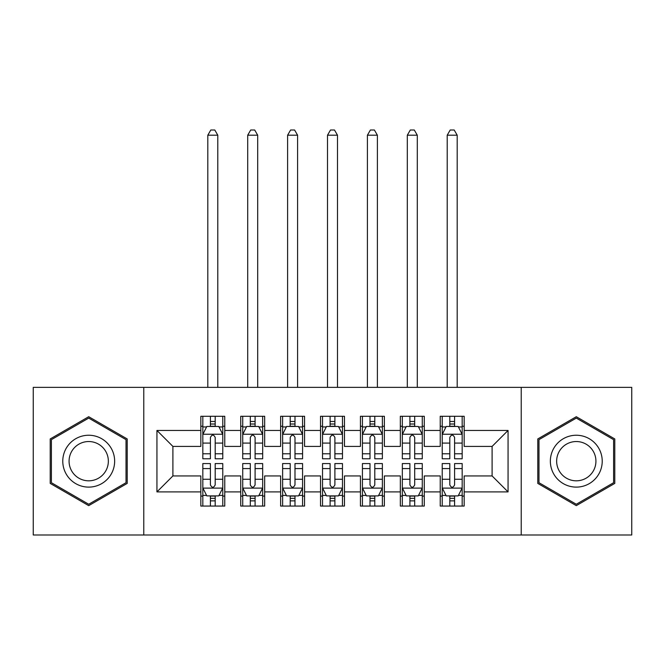 <?xml version="1.0" encoding="UTF-8"?>
<svg xmlns="http://www.w3.org/2000/svg" width="665" height="665" viewBox="0 0 665 665"><rect width="100%" height="100%" fill="white"/><g stroke="black" fill="none" stroke-linecap="round" stroke-linejoin="round"><path stroke-width="1" d="M521.227 534.993L631.75 534.993L631.75 387.363L521.227 387.363L521.227 534.993L143.773 534.993L143.773 387.363L33.25 387.363L33.25 534.993L143.773 534.993M521.227 387.363L143.773 387.363M156.94 491.901L156.94 430.455L200.83 430.455L200.83 446.414L172.9 446.414L172.9 475.94L156.94 491.901L200.83 491.901L200.83 506.065L224.77 506.065L224.77 491.901L240.73 491.901L240.73 506.065L264.67 506.065L264.67 491.901L280.63 491.901L280.63 506.065L304.57 506.065L304.57 491.901L320.53 491.901L320.53 506.065L344.47 506.065L344.47 491.901L360.43 491.901L360.43 506.065L384.37 506.065L384.37 491.901L400.33 491.901L400.33 506.065L424.27 506.065L424.27 491.901L440.23 491.901L440.23 506.065L464.17 506.065L464.17 475.94L492.1 475.94L492.1 446.414L464.17 446.414L464.17 430.455L508.06 430.455L508.06 491.901L464.17 491.901M464.17 430.455L464.17 416.29L440.23 416.29L440.23 430.455L424.27 430.455L424.27 416.29L400.33 416.29L400.33 430.455L384.37 430.455L384.37 416.29L360.43 416.29L360.43 430.455L344.47 430.455L344.47 416.29L320.53 416.29L320.53 430.455L304.57 430.455L304.57 416.29L280.63 416.29L280.63 430.455L264.67 430.455L264.67 416.29L240.73 416.29L240.73 430.455L224.77 430.455L224.77 416.29L200.83 416.29L200.83 430.455M424.27 491.901L424.27 475.94L440.23 475.94L440.23 491.901M508.06 430.455L492.1 446.414M384.37 491.901L384.37 475.94L400.33 475.94L400.33 491.901M440.23 430.455L440.23 446.414L424.27 446.414L424.27 430.455M344.47 491.901L344.47 475.94L360.43 475.94L360.43 491.901M400.33 430.455L400.33 446.414L384.37 446.414L384.37 430.455M304.57 491.901L304.57 475.94L320.53 475.94L320.53 491.901M360.43 430.455L360.43 446.414L344.47 446.414L344.47 430.455M264.67 491.901L264.67 475.94L280.63 475.94L280.63 491.901M320.53 430.455L320.53 446.414L304.57 446.414L304.57 430.455M224.77 491.901L224.77 475.94L240.73 475.94L240.73 491.901M280.63 430.455L280.63 446.414L264.67 446.414L264.67 430.455M172.9 475.94L200.83 475.94L200.83 491.901M240.73 430.455L240.73 446.414L224.77 446.414L224.77 430.455M440.23 426.265L442.225 426.265M462.175 426.265L464.17 426.265M400.33 426.265L402.325 426.265M422.275 426.265L424.27 426.265M360.43 426.265L362.425 426.265M382.375 426.265L384.37 426.265M320.53 426.265L322.525 426.265M342.475 426.265L344.47 426.265M280.63 426.265L282.625 426.265M302.575 426.265L304.57 426.265M240.73 426.265L242.725 426.265M262.675 426.265L264.67 426.265M200.83 426.265L202.825 426.265M222.775 426.265L224.77 426.265M200.83 496.09L202.825 496.09M222.775 496.09L224.77 496.09M240.73 496.09L242.725 496.09M262.675 496.09L264.67 496.09M280.63 496.09L282.625 496.09M302.575 496.09L304.57 496.09M320.53 496.09L322.525 496.09M342.475 496.09L344.47 496.09M360.43 496.09L362.425 496.09M382.375 496.09L384.37 496.09M400.33 496.09L402.325 496.09M422.275 496.09L424.27 496.09M440.23 496.09L442.225 496.09M462.175 496.09L464.17 496.09M156.94 430.455L172.9 446.414M492.1 475.94L508.06 491.901M127.215 438.95L88.711 416.714L50.208 438.95L50.208 483.405L88.711 505.641L127.215 483.405L127.215 438.95M537.786 438.95L537.786 483.405L576.289 505.641L614.793 483.405L614.793 438.95L576.289 416.714L537.786 438.95M215.194 421.477L210.406 421.477M222.775 453.779L215.194 453.779L215.194 458.784L222.775 458.784L222.775 434.445L218.785 426.464L206.815 426.464L202.825 434.445L202.825 458.784L210.406 458.784L210.406 453.779L202.825 453.779M202.825 434.445L202.825 416.29M222.775 434.445L222.775 416.29M210.406 426.464L210.406 416.29M215.194 416.29L215.194 426.464M215.194 453.779L215.194 437.437C213.598 434.361 212.002 434.361 210.406 437.437L210.406 453.779M215.194 426.265L210.406 426.265M217.788 387.363L217.788 135.195L207.812 135.195L207.812 387.363M207.812 135.195L210.805 130.008L214.795 130.008L217.788 135.195M210.406 500.878L215.194 500.878M202.825 468.576L210.406 468.576L210.406 463.571L202.825 463.571L202.825 487.911L206.815 495.89L218.785 495.89L222.775 487.911L222.775 463.571L215.194 463.571L215.194 468.576L222.775 468.576M222.775 487.911L222.775 506.065M202.825 487.911L202.825 506.065M215.194 495.89L215.194 506.065M210.406 506.065L210.406 495.89M210.406 468.576L210.406 484.918C212.002 487.994 213.598 487.994 215.194 484.918L215.194 468.576M210.406 496.09L215.194 496.09M255.094 421.477L250.306 421.477M262.675 453.779L255.094 453.779L255.094 458.784L262.675 458.784L262.675 434.445L258.685 426.464L246.715 426.464L242.725 434.445L242.725 458.784L250.306 458.784L250.306 453.779L242.725 453.779M242.725 434.445L242.725 416.29M262.675 434.445L262.675 416.29M250.306 426.464L250.306 416.29M255.094 416.29L255.094 426.464M255.094 453.779L255.094 437.437C253.498 434.361 251.902 434.361 250.306 437.437L250.306 453.779M255.094 426.265L250.306 426.265M257.688 387.363L257.688 135.195L247.713 135.195L247.713 387.363M247.713 135.195L250.705 130.008L254.695 130.008L257.688 135.195M294.994 421.477L290.206 421.477M302.575 453.779L294.994 453.779L294.994 458.784L302.575 458.784L302.575 434.445L298.585 426.464L286.615 426.464L282.625 434.445L282.625 458.784L290.206 458.784L290.206 453.779L282.625 453.779M282.625 434.445L282.625 416.29M302.575 434.445L302.575 416.29M290.206 426.464L290.206 416.29M294.994 416.29L294.994 426.464M294.994 453.779L294.994 437.437C293.398 434.361 291.802 434.361 290.206 437.437L290.206 453.779M294.994 426.265L290.206 426.265M297.588 387.363L297.588 135.195L287.613 135.195L287.613 387.363M287.613 135.195L290.605 130.008L294.595 130.008L297.588 135.195M250.306 500.878L255.094 500.878M242.725 468.576L250.306 468.576L250.306 463.571L242.725 463.571L242.725 487.911L246.715 495.89L258.685 495.89L262.675 487.911L262.675 463.571L255.094 463.571L255.094 468.576L262.675 468.576M262.675 487.911L262.675 506.065M242.725 487.911L242.725 506.065M255.094 495.89L255.094 506.065M250.306 506.065L250.306 495.89M250.306 468.576L250.306 484.918C251.902 487.994 253.498 487.994 255.094 484.918L255.094 468.576M250.306 496.09L255.094 496.09M290.206 500.878L294.994 500.878M282.625 468.576L290.206 468.576L290.206 463.571L282.625 463.571L282.625 487.911L286.615 495.89L298.585 495.89L302.575 487.911L302.575 463.571L294.994 463.571L294.994 468.576L302.575 468.576M302.575 487.911L302.575 506.065M282.625 487.911L282.625 506.065M294.994 495.89L294.994 506.065M290.206 506.065L290.206 495.89M290.206 468.576L290.206 484.918C291.802 487.994 293.398 487.994 294.994 484.918L294.994 468.576M290.206 496.09L294.994 496.09M111.171 448.21A25.935 25.935 0 0 0 75.744 438.717A25.935 25.935 0 0 0 66.251 474.145A25.935 25.935 0 0 0 101.678 483.638A25.935 25.935 0 0 0 111.171 448.21M105.718 451.36A19.634 19.634 0 0 0 78.894 444.17A19.634 19.634 0 0 0 71.704 470.995A19.634 19.634 0 0 0 98.528 478.185A19.634 19.634 0 0 0 105.718 451.36M88.711 504.253L51.405 482.715L51.405 439.64L88.711 418.102L126.017 439.64L126.017 482.715L88.711 504.253M598.749 448.21A25.935 25.935 0 0 0 563.322 438.717A25.935 25.935 0 0 0 553.829 474.145A25.935 25.935 0 0 0 589.257 483.638A25.935 25.935 0 0 0 598.749 448.21M593.296 451.36A19.634 19.634 0 0 0 566.472 444.17A19.634 19.634 0 0 0 559.282 470.995A19.634 19.634 0 0 0 586.106 478.185A19.634 19.634 0 0 0 593.296 451.36M576.289 504.253L538.982 482.715L538.982 439.64L576.289 418.102L613.596 439.64L613.596 482.715L576.289 504.253M334.894 421.477L330.106 421.477M342.475 453.779L334.894 453.779L334.894 458.784L342.475 458.784L342.475 434.445L338.485 426.464L326.515 426.464L322.525 434.445L322.525 458.784L330.106 458.784L330.106 453.779L322.525 453.779M322.525 434.445L322.525 416.29M342.475 434.445L342.475 416.29M330.106 426.464L330.106 416.29M334.894 416.29L334.894 426.464M334.894 453.779L334.894 437.437C333.298 434.361 331.702 434.361 330.106 437.437L330.106 453.779M334.894 426.265L330.106 426.265M337.488 387.363L337.488 135.195L327.513 135.195L327.513 387.363M327.513 135.195L330.505 130.008L334.495 130.008L337.488 135.195M374.794 421.477L370.006 421.477M382.375 453.779L374.794 453.779L374.794 458.784L382.375 458.784L382.375 434.445L378.385 426.464L366.415 426.464L362.425 434.445L362.425 458.784L370.006 458.784L370.006 453.779L362.425 453.779M362.425 434.445L362.425 416.29M382.375 434.445L382.375 416.29M370.006 426.464L370.006 416.29M374.794 416.29L374.794 426.464M374.794 453.779L374.794 437.437C373.198 434.361 371.602 434.361 370.006 437.437L370.006 453.779M374.794 426.265L370.006 426.265M377.388 387.363L377.388 135.195L367.413 135.195L367.413 387.363M367.413 135.195L370.405 130.008L374.395 130.008L377.388 135.195M330.106 500.878L334.894 500.878M322.525 468.576L330.106 468.576L330.106 463.571L322.525 463.571L322.525 487.911L326.515 495.89L338.485 495.89L342.475 487.911L342.475 463.571L334.894 463.571L334.894 468.576L342.475 468.576M342.475 487.911L342.475 506.065M322.525 487.911L322.525 506.065M334.894 495.89L334.894 506.065M330.106 506.065L330.106 495.89M330.106 468.576L330.106 484.918C331.702 487.994 333.298 487.994 334.894 484.918L334.894 468.576M330.106 496.09L334.894 496.09M370.006 500.878L374.794 500.878M362.425 468.576L370.006 468.576L370.006 463.571L362.425 463.571L362.425 487.911L366.415 495.89L378.385 495.89L382.375 487.911L382.375 463.571L374.794 463.571L374.794 468.576L382.375 468.576M382.375 487.911L382.375 506.065M362.425 487.911L362.425 506.065M374.794 495.89L374.794 506.065M370.006 506.065L370.006 495.89M370.006 468.576L370.006 484.918C371.602 487.994 373.198 487.994 374.794 484.918L374.794 468.576M370.006 496.09L374.794 496.09M414.694 421.477L409.906 421.477M422.275 453.779L414.694 453.779L414.694 458.784L422.275 458.784L422.275 434.445L418.285 426.464L406.315 426.464L402.325 434.445L402.325 458.784L409.906 458.784L409.906 453.779L402.325 453.779M402.325 434.445L402.325 416.29M422.275 434.445L422.275 416.29M409.906 426.464L409.906 416.29M414.694 416.29L414.694 426.464M414.694 453.779L414.694 437.437C413.098 434.361 411.502 434.361 409.906 437.437L409.906 453.779M414.694 426.265L409.906 426.265M417.288 387.363L417.288 135.195L407.312 135.195L407.312 387.363M407.312 135.195L410.305 130.008L414.295 130.008L417.288 135.195M409.906 500.878L414.694 500.878M402.325 468.576L409.906 468.576L409.906 463.571L402.325 463.571L402.325 487.911L406.315 495.89L418.285 495.89L422.275 487.911L422.275 463.571L414.694 463.571L414.694 468.576L422.275 468.576M422.275 487.911L422.275 506.065M402.325 487.911L402.325 506.065M414.694 495.89L414.694 506.065M409.906 506.065L409.906 495.89M409.906 468.576L409.906 484.918C411.502 487.994 413.098 487.994 414.694 484.918L414.694 468.576M409.906 496.09L414.694 496.09M454.594 421.477L449.806 421.477M462.175 453.779L454.594 453.779L454.594 458.784L462.175 458.784L462.175 434.445L458.185 426.464L446.215 426.464L442.225 434.445L442.225 458.784L449.806 458.784L449.806 453.779L442.225 453.779M442.225 434.445L442.225 416.29M462.175 434.445L462.175 416.29M449.806 426.464L449.806 416.29M454.594 416.29L454.594 426.464M454.594 453.779L454.594 437.437C452.998 434.361 451.402 434.361 449.806 437.437L449.806 453.779M454.594 426.265L449.806 426.265M457.188 387.363L457.188 135.195L447.213 135.195L447.213 387.363M447.213 135.195L450.205 130.008L454.195 130.008L457.188 135.195M449.806 500.878L454.594 500.878M442.225 468.576L449.806 468.576L449.806 463.571L442.225 463.571L442.225 487.911L446.215 495.89L458.185 495.89L462.175 487.911L462.175 463.571L454.594 463.571L454.594 468.576L462.175 468.576M462.175 487.911L462.175 506.065M442.225 487.911L442.225 506.065M454.594 495.89L454.594 506.065M449.806 506.065L449.806 495.89M449.806 468.576L449.806 484.918C451.402 487.994 452.998 487.994 454.594 484.918L454.594 468.576M449.806 496.09L454.594 496.09M222.675 434.245L202.925 434.245M202.825 426.947L206.574 426.947M219.026 426.947L222.775 426.947M210.406 443.089L202.825 443.089M222.775 443.089L215.194 443.089M215.194 424.012L210.406 424.012M202.925 488.11L222.675 488.11M222.775 495.408L219.026 495.408M206.574 495.408L202.825 495.408M215.194 479.265L222.775 479.265M202.825 479.265L210.406 479.265M210.406 498.343L215.194 498.343M262.575 434.245L242.825 434.245M242.725 426.947L246.474 426.947M258.926 426.947L262.675 426.947M250.306 443.089L242.725 443.089M262.675 443.089L255.094 443.089M255.094 424.012L250.306 424.012M302.475 434.245L282.725 434.245M282.625 426.947L286.374 426.947M298.826 426.947L302.575 426.947M290.206 443.089L282.625 443.089M302.575 443.089L294.994 443.089M294.994 424.012L290.206 424.012M242.825 488.11L262.575 488.11M262.675 495.408L258.926 495.408M246.474 495.408L242.725 495.408M255.094 479.265L262.675 479.265M242.725 479.265L250.306 479.265M250.306 498.343L255.094 498.343M282.725 488.11L302.475 488.11M302.575 495.408L298.826 495.408M286.374 495.408L282.625 495.408M294.994 479.265L302.575 479.265M282.625 479.265L290.206 479.265M290.206 498.343L294.994 498.343M342.375 434.245L322.625 434.245M322.525 426.947L326.274 426.947M338.726 426.947L342.475 426.947M330.106 443.089L322.525 443.089M342.475 443.089L334.894 443.089M334.894 424.012L330.106 424.012M382.275 434.245L362.525 434.245M362.425 426.947L366.174 426.947M378.626 426.947L382.375 426.947M370.006 443.089L362.425 443.089M382.375 443.089L374.794 443.089M374.794 424.012L370.006 424.012M322.625 488.11L342.375 488.11M342.475 495.408L338.726 495.408M326.274 495.408L322.525 495.408M334.894 479.265L342.475 479.265M322.525 479.265L330.106 479.265M330.106 498.343L334.894 498.343M362.525 488.11L382.275 488.11M382.375 495.408L378.626 495.408M366.174 495.408L362.425 495.408M374.794 479.265L382.375 479.265M362.425 479.265L370.006 479.265M370.006 498.343L374.794 498.343M422.175 434.245L402.425 434.245M402.325 426.947L406.074 426.947M418.526 426.947L422.275 426.947M409.906 443.089L402.325 443.089M422.275 443.089L414.694 443.089M414.694 424.012L409.906 424.012M402.425 488.11L422.175 488.11M422.275 495.408L418.526 495.408M406.074 495.408L402.325 495.408M414.694 479.265L422.275 479.265M402.325 479.265L409.906 479.265M409.906 498.343L414.694 498.343M462.075 434.245L442.325 434.245M442.225 426.947L445.974 426.947M458.426 426.947L462.175 426.947M449.806 443.089L442.225 443.089M462.175 443.089L454.594 443.089M454.594 424.012L449.806 424.012M442.325 488.11L462.075 488.11M462.175 495.408L458.426 495.408M445.974 495.408L442.225 495.408M454.594 479.265L462.175 479.265M442.225 479.265L449.806 479.265M449.806 498.343L454.594 498.343"/></g></svg>
